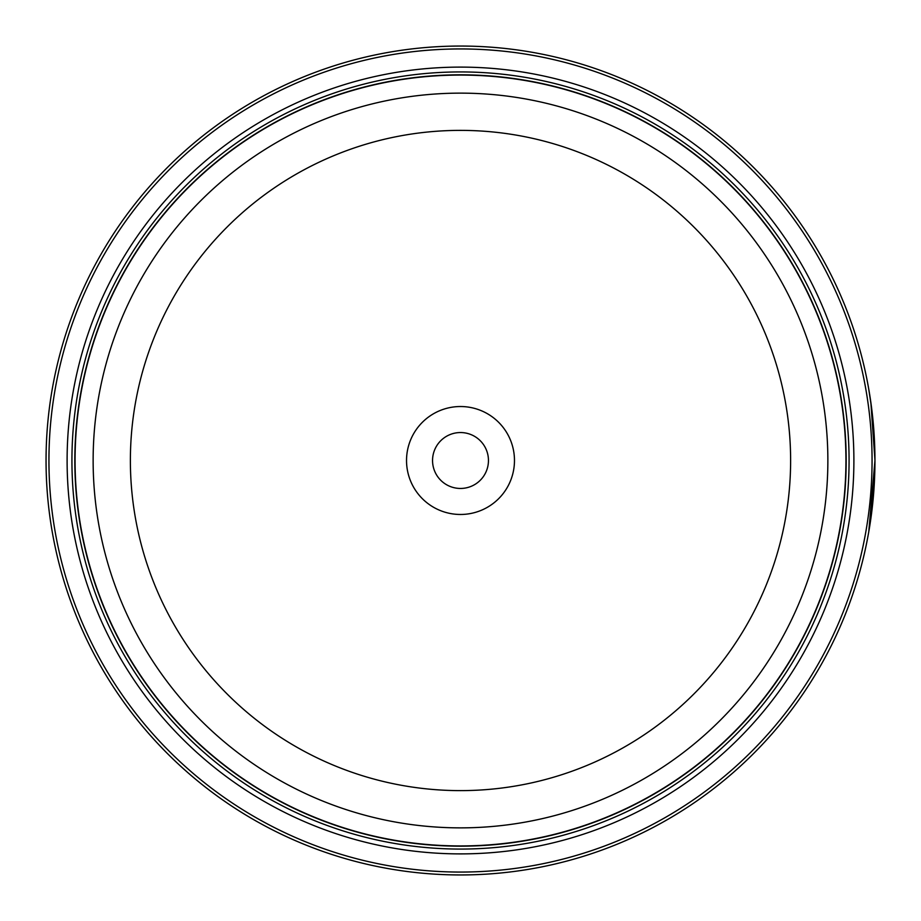 <?xml version="1.0" encoding="UTF-8"?>
<svg xmlns="http://www.w3.org/2000/svg" width="921" height="921" viewBox="0 0 921 921"><rect width="100%" height="100%" fill="white"/><g stroke="black" fill="none" stroke-linecap="round" stroke-linejoin="round"><path stroke-width="1.38" d="M846.031 460.5A385.531 385.531 0 0 1 460.5 846.031A385.531 385.531 0 0 1 74.969 460.5A385.531 385.531 0 0 1 460.5 74.969A385.531 385.531 0 0 1 846.031 460.5A385.531 385.531 0 0 0 460.5 74.969A385.531 385.531 0 0 0 74.969 460.5M868.618 388.363L871.738 408.993L874.95 460.028L870.84 402.27L872.383 414.392M871.001 517.567L874.95 460.5L868.756 531.889M874.628 444.118L874.823 450.334M874.823 450.438L874.881 452.81M514.471 460.5A53.971 53.971 0 0 0 460.5 406.529A53.971 53.971 0 0 0 406.529 460.5A53.971 53.971 0 0 0 460.5 514.471A53.971 53.971 0 0 0 514.471 460.5M488.452 460.5A27.952 27.952 0 0 0 460.5 432.548A27.952 27.952 0 0 0 432.548 460.5A27.952 27.952 0 0 0 460.5 488.452A27.952 27.952 0 0 0 488.452 460.5M48.94 460.5A411.56 411.56 0 0 0 460.5 872.06A411.56 411.56 0 0 0 872.06 460.5A411.56 411.56 0 0 0 460.5 48.94A411.56 411.56 0 0 0 48.94 460.5M874.95 460.5A414.45 414.45 0 0 1 460.5 874.95A414.45 414.45 0 0 1 46.05 460.5A414.45 414.45 0 0 1 460.5 46.05A414.45 414.45 0 0 1 874.95 460.5M853.894 460.5A393.394 393.394 0 0 0 460.5 67.106A393.394 393.394 0 0 0 67.106 460.5A393.394 393.394 0 0 0 460.5 853.894A393.394 393.394 0 0 0 853.894 460.5M849.07 460.5A388.57 388.57 0 0 0 460.5 71.93A388.57 388.57 0 0 0 71.93 460.5A388.57 388.57 0 0 0 460.5 849.07A388.57 388.57 0 0 0 849.07 460.5M846.18 460.5A385.68 385.68 0 0 1 460.5 846.18A385.68 385.68 0 0 1 74.82 460.5A385.68 385.68 0 0 1 460.5 74.82A385.68 385.68 0 0 1 846.18 460.5M871.669 408.452L871.416 406.506M75.062 460.5A385.439 385.439 0 0 0 460.5 845.938A385.439 385.439 0 0 0 845.938 460.5A385.439 385.439 0 0 0 460.5 75.062A385.439 385.439 0 0 0 75.062 460.5M827.864 460.5A367.364 367.364 0 0 1 460.5 827.864A367.364 367.364 0 0 1 93.136 460.5A367.364 367.364 0 0 1 460.5 93.136A367.364 367.364 0 0 1 827.864 460.5M130.379 460.5A330.121 330.121 0 0 0 460.5 790.621A330.121 330.121 0 0 0 790.621 460.5A330.121 330.121 0 0 0 460.5 130.379A330.121 330.121 0 0 0 130.379 460.5"/></g></svg>
